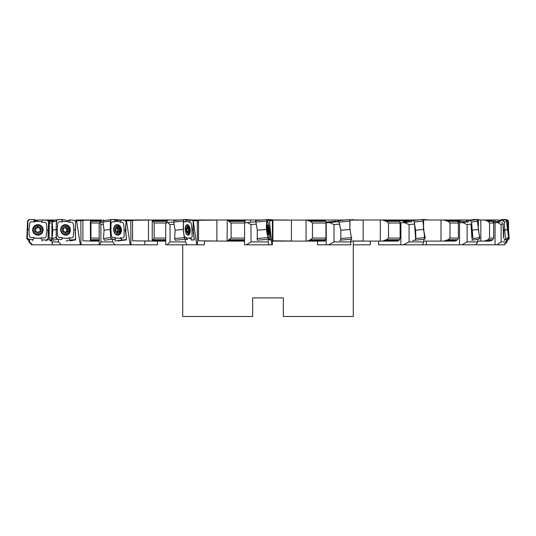 <?xml version="1.0" encoding="UTF-8"?>
<svg xmlns="http://www.w3.org/2000/svg" width="536" height="536" viewBox="0 0 536 536"><rect width="100%" height="100%" fill="white"/><g stroke="black" fill="none" stroke-linecap="round" stroke-linejoin="round"><path stroke-width="0.8" d="M48.749 221.857L48.655 221.321M48.83 220.825L49.774 220.872M48.079 236.966L48.649 223.09M46.565 240.021L48.079 240.007L48.079 238.627M42.21 240.068L41.185 238.386A620.159 617.559 -160.6 0 0 33.996 238.085L32.843 239.666M29.574 239.358L29.581 241.93L32.462 244.811L31.671 244.811L28.971 241.93L29.581 241.93M75.677 221.167L76.561 220.825L80.306 244.811L32.462 244.811M35.028 221.107L33.668 219.512L34.619 222.025L33.52 221.978C28.401 220.296 29.835 226.413 28.991 229.515L28.971 230.125M28.971 240.275L28.971 241.93M35.396 230.735L35.791 230.078A0.938 0.938 19.4 0 0 35.47 229.026A0.938 0.938 19.4 0 1 36.073 228.075L35.396 229.247M35.999 228.296L37.359 227.586L38.485 227.633L39.785 228.457L40.314 229.455L40.233 231.257M39.932 229.931L40.012 229.71A0.938 0.938 19.4 0 1 40.388 229.234A0.938 0.938 19.4 0 0 39.865 228.236L39.785 228.457M40.012 229.71A0.938 0.938 19.4 0 0 40.327 230.761L40.247 230.983M38.337 232.443L38.411 232.235A0.938 0.938 19.4 0 1 39.724 231.713A0.938 0.938 19.4 0 0 40.327 230.761M38.411 232.235A0.938 0.938 19.4 0 0 38.364 232.423A0.938 0.938 19.4 0 1 37.239 232.376A0.938 0.938 19.4 0 0 35.939 231.552A0.938 0.938 19.4 0 1 35.41 230.554A0.938 0.938 19.4 0 0 35.791 230.078M36.073 228.075A0.938 0.938 19.4 0 0 37.433 227.365A0.938 0.938 19.4 0 1 38.565 227.411L38.485 227.633M38.565 227.411A0.938 0.938 19.4 0 0 39.865 228.236M38.036 226.46A3.451 3.437 -160.6 0 1 40.816 231.74A3.451 3.437 -160.6 0 1 34.847 231.485A3.451 3.437 -160.6 0 1 38.036 226.46M38.069 225.341A4.603 4.583 -160.6 0 1 42.23 231.458A4.603 4.583 -160.6 0 1 36.361 234.252A4.603 4.583 -160.6 0 1 38.069 225.341M42.23 231.458L42.19 231.565A4.603 4.583 -160.6 0 1 37.667 234.621A4.603 4.583 -160.6 0 1 33.507 228.504L33.547 228.396M82.919 220.644L76.561 220.825M75.422 235.505L75.496 225.093M74.189 240.021L75.563 240.007L75.536 239.257M61.854 238.949L62.411 238.085A620.159 573.862 -103.2 0 1 69.111 238.386L70.149 240.061M58.344 239.358L58.424 241.93L61.191 244.811M52.434 224.484L51.898 224.604L51.898 241.93L58.424 241.93M51.898 224.604L52.34 223.271M52.702 244.811L51.898 241.93M103.368 224.283L100.895 224.604L99.897 222.561L99.194 222.822L99.194 244.811L80.306 244.811M80.862 220.604L80.996 244.811M75.268 230.245L73.827 230.272C73.184 227.184 74.692 221.087 69.921 222.38L68.903 222.326L68.909 221.643M57.191 229.515C57.828 232.644 56.287 238.674 61.091 237.415L62.109 237.461L62.102 238.151A514.533 129.926 127.3 0 1 62.411 238.085M66.859 229.455L67.797 229.234A0.938 0.871 76.8 0 0 67.784 230.761A0.938 0.871 76.8 0 1 67.255 231.713A0.938 0.871 76.8 0 0 66.008 232.423A0.938 0.871 76.8 0 1 64.963 232.376A0.938 0.871 76.8 0 0 63.73 231.552A0.938 0.871 76.8 0 1 63.215 230.554A0.938 0.871 76.8 0 0 63.221 229.026A0.938 0.871 76.8 0 1 63.757 228.075A0.938 0.871 76.8 0 0 64.997 227.365A0.938 0.871 76.8 0 1 66.049 227.411L65.111 227.633L66.343 228.457L66.846 230.983L65.07 232.644M67.797 229.234A0.938 0.871 76.8 0 0 67.281 228.236A0.938 0.871 76.8 0 1 66.049 227.411M67.784 230.761L66.846 230.983M66.008 232.423L65.365 232.57M65.533 226.46A3.451 3.196 -103.2 0 1 68.273 231.74A3.451 3.196 -103.2 0 1 62.712 231.485A3.451 3.196 -103.2 0 1 65.533 226.46M65.405 225.341A4.603 4.261 -103.2 0 1 69.62 229.535A4.603 4.261 -103.2 0 1 66.417 234.413A4.603 4.261 -103.2 0 1 61.225 230.895A4.603 4.261 -103.2 0 1 64.32 225.442A4.603 4.261 -103.2 0 1 65.405 225.341M66.417 234.413L65.948 234.52A4.603 4.261 -103.2 0 1 64.869 234.621A4.603 4.261 -103.2 0 1 61.111 232.021M60.622 229.937A4.603 4.261 -103.2 0 1 63.858 225.549L64.32 225.442M269.635 223.485L271.873 244.811L272.355 244.811L272.362 220.604L269.769 220.799M256.268 224.142L251.009 224.604L247.23 222.561L244.563 222.822L244.563 244.811L246.473 244.811L251.009 241.93L268.261 241.93L268.04 239.358M247.23 222.561L255.692 221.817M270.358 235.391L269.548 225.214M268.549 238.922L268.57 238.085A620.159 88.654 -95 0 1 269.628 238.386L269.916 240.068L270.365 240.034M271.873 244.811L268.918 244.811L268.261 241.93M251.009 224.604L251.009 241.93M268.918 244.811L246.473 244.811M269.916 230.245L268.905 230.272C268.543 227.184 268.281 221.087 267.652 222.38L267.43 221.643L268.998 219.914M267.296 227.431L267.873 229.234L267.209 229.294M267.873 229.234L268 230.761L267.296 230.828M267.571 231.639L267.993 231.713L268 230.761M267.92 231.612L267.705 232.436M267.41 231.492L267.859 232.423M267.477 231.485L267.457 227.411M267.303 226.46A3.451 0.496 -95 0 1 267.591 226.983A3.451 0.496 -95 0 1 268.094 232.758A3.451 0.496 -95 0 1 267.176 230.822A3.451 0.496 -95 0 1 267.303 226.46M266.814 225.341L266.814 225.341A4.603 0.657 -95 0 1 266.854 225.341A4.603 0.657 -95 0 1 267.109 225.69A13.434 13.434 0 0 1 267.591 226.983M268.094 232.758A13.434 13.434 0 0 1 267.846 234.118A4.603 0.657 -95 0 1 267.618 234.513A4.603 0.657 -95 0 1 267.611 234.513L267.618 234.513M193.282 220.825L196.752 244.811L187.01 244.811L185.429 241.93L185.228 239.358M198.548 220.665L193.402 220.825M174.16 224.202L170.046 224.604L167.507 222.561L165.711 222.822L165.711 244.811L166.998 244.811L170.046 241.93L185.429 241.93M167.507 222.561L173.671 221.951M193.697 235.411L193.121 225.194M193.442 240.021L194.039 239.947M185.55 221.294L186.334 219.512L184.056 219.599L183.5 220.591L183.366 231.492L184.833 238.815L187.419 239.612L186.997 238.949L187.225 238.085A620.159 292.435 -95.6 0 1 190.655 238.386L191.372 240.061M170.046 224.604L170.046 241.93M187.01 244.811L166.998 244.811M204.377 241.012L204.377 244.811L196.752 244.811M197.335 220.604L197.382 244.811M193.308 230.245L191.989 230.272C191.466 227.184 191.868 221.087 189.51 222.38L188.994 222.326L188.953 221.643L190.749 219.914M186.615 229.455L186.287 228.457M186.742 231.311L188.927 230.761A0.938 0.442 84.4 0 1 188.84 229.234L186.729 229.442M188.84 229.234A0.938 0.442 84.4 0 0 188.518 228.236A0.938 0.442 84.4 0 1 188.37 228.309A0.938 0.442 84.4 0 1 187.841 227.411L187.299 227.465M187.386 231.72L188.478 231.612A0.938 0.442 84.4 0 1 188.712 231.713A0.938 0.442 84.4 0 0 188.927 230.761M188.478 231.612A0.938 0.442 84.4 0 0 188.123 232.423L187.654 232.47M186.856 231.505L187.051 231.485A0.938 0.442 84.4 0 1 187.587 232.376A0.938 0.442 84.4 0 0 187.901 232.584A0.938 0.442 84.4 0 0 188.123 232.423M187.051 231.485A0.938 0.442 84.4 0 0 186.91 231.552A0.938 0.442 84.4 0 1 186.582 230.554A0.938 0.442 84.4 0 0 186.495 229.026A0.938 0.442 84.4 0 1 186.709 228.075A0.938 0.442 84.4 0 0 186.943 228.182A0.938 0.442 84.4 0 0 187.305 227.365A0.938 0.442 84.4 0 1 187.52 227.204A0.938 0.442 84.4 0 1 187.841 227.411M187.52 226.46A3.451 1.628 -95.6 0 1 189.235 231.74A3.451 1.628 -95.6 0 1 186.387 231.485A3.451 1.628 -95.6 0 1 187.52 226.46M185.195 228.798A4.603 2.171 -95.6 0 1 186.943 225.341A4.603 2.171 -95.6 0 1 187.138 225.341A4.603 2.171 -95.6 0 1 189.577 229.917A4.603 2.171 -95.6 0 1 187.848 234.507A4.603 2.171 -95.6 0 1 185.456 231.458M423.661 239.358L423.849 241.93L422.542 244.811L459.52 244.811L459.52 222.822L458.354 222.822M461.322 221.643L466.876 221.643M461.04 221.69L457.972 221.73M456.645 220.658L460.183 220.725M471.861 237.817L471.043 224.048L467.111 224.604L462.662 222.561L459.52 222.822M462.662 222.561L468.759 221.696L466.668 221.67M477.697 239.384L477.837 241.93L475.727 244.811L461.771 244.811L467.111 241.93L477.837 241.93M467.111 224.604L467.111 241.93M459.52 244.811L461.771 244.811M426.308 241.1L426.308 244.811M125.799 220.825L126.449 220.825L130.221 244.811L114.865 244.811L112.553 241.93L112.406 239.358M132.566 220.651L126.449 220.825M99.897 222.561L103.026 222.152M125.994 235.438L125.726 225.16M125.236 240.021L126.255 240.007L126.235 239.632M114.637 221.294L114.838 219.512L111.542 219.559L110.637 220.149L110.242 231.492L110.778 237.589L111.347 238.815L115.327 239.612L115.635 238.085A620.159 460.947 -97.4 0 1 121.022 238.386L121.947 240.061M100.895 224.604L100.895 241.93L112.553 241.93M114.865 244.811L99.696 244.811L100.895 241.93M99.194 244.811L99.696 244.811M144.827 241.012L144.827 244.811L130.221 244.811M130.824 220.604L130.925 244.811M125.705 230.245L124.238 230.272M116.205 227.633L116.969 228.53M117.029 227.525L117.893 227.411A0.938 0.697 82.6 0 0 118.905 228.236A0.938 0.697 82.6 0 1 119.354 229.234L117.672 229.455L117.223 228.457M117.672 229.455L117.31 231.934M119.354 229.234A0.938 0.697 82.6 0 0 119.394 230.761L117.712 230.983M116.989 231.827L118.603 231.612A0.938 0.697 82.6 0 1 118.999 231.713A0.938 0.697 82.6 0 0 119.394 230.761M118.603 231.612A0.938 0.697 82.6 0 0 118.021 232.423L117.351 232.51M116.111 231.519L116.359 231.485A0.938 0.697 82.6 0 1 117.176 232.376A0.938 0.697 82.6 0 0 118.021 232.423M116.359 231.485A0.938 0.697 82.6 0 0 116.165 231.552A0.938 0.697 82.6 0 1 115.716 230.554A0.938 0.697 82.6 0 0 115.676 229.026A0.938 0.697 82.6 0 1 116.071 228.075A0.938 0.697 82.6 0 0 117.049 227.365A0.938 0.697 82.6 0 1 117.893 227.411M117.444 226.46A3.451 2.566 -97.4 0 1 119.816 231.74A3.451 2.566 -97.4 0 1 115.341 231.485A3.451 2.566 -97.4 0 1 117.444 226.46M117.176 225.341A4.603 3.424 -97.4 0 1 120.721 229.803A4.603 3.424 -97.4 0 1 117.886 234.493A4.603 3.424 -97.4 0 1 113.9 230.366A4.603 3.424 -97.4 0 1 116.701 225.361A4.603 3.424 -97.4 0 1 117.176 225.341A5.139 3.819 -97.4 0 0 115.897 224.979M117.886 234.493L117.049 234.601A4.603 3.424 -97.4 0 1 116.573 234.621A4.603 3.424 -97.4 0 1 115.944 234.507M114.818 225.844A4.603 3.424 -97.4 0 1 115.856 225.468L116.701 225.361M337.7 221.643L338.765 221.643M337.178 221.69L334.625 221.783L335.811 220.906L336.883 221.703M335.168 221.234L325.881 222.065M339.791 224.088L334.022 224.604L329.459 222.561L325.935 222.822M329.459 222.561L338.846 221.67M350.846 239.358L350.725 244.811L328.548 244.811L334.022 241.93L351.067 241.93M334.022 224.604L334.022 241.93M272.362 241.1L317.48 241.1L317.48 244.811L326.243 244.811L326.243 222.822M326.243 244.811L328.548 244.811M507.029 239.404L507.029 241.93L504.329 244.811L503.853 244.811L506.513 241.93L506.446 239.565M353.291 241.1L353.291 316.495L283.35 316.495L283.35 297.882L252.65 297.882L252.65 316.495L182.709 316.495L182.709 244.811M457.985 220.631L457.985 220.289L456.089 220.289M464.9 220.095L457.985 220.289M455.627 220.095L458.046 220.095M198.548 240.818L198.548 220.289L216.872 220.095L216.872 241.012L198.548 240.818M216.872 241.012L216.872 220.095M350.095 220.095L363.18 220.095L363.18 241.012L350.986 241.012M340.481 220.263L342.357 220.095M410.951 220.39L399.662 220.289L399.662 220.879M413.826 220.095L410.951 220.289M423.433 228.879L423.433 225.207M399.662 220.289L411.072 220.095M272.536 220.289L272.536 240.818L272.904 240.818L272.904 220.289L272.536 220.289L272.904 220.289M273.092 220.095L291.437 220.095L291.437 241.012L272.536 240.818M90.919 241.012L82.919 240.818L82.919 220.289L90.886 220.095M132.566 240.818L132.566 220.289L148.472 220.095L148.472 241.012L132.566 240.818M148.472 241.012L148.472 220.095M343.549 219.988L287.122 220.095M227.277 219.988L227.09 241.1L231.103 238.064L231.103 223.023L227.277 219.988L245.374 219.988L227.425 219.988M159.246 241.1L152.304 241.1L154.16 238.064L154.16 223.023L152.304 219.988L179.748 219.988L155.025 219.988M153.296 219.988L122.523 219.988L131.32 219.988L131.32 220.618M121.149 219.988L114.791 219.988L121.149 219.988M307.161 219.988L325.03 219.988L325.935 223.023L325.935 238.064L325.03 241.1L307.161 241.1L310.471 239.726L312.488 238.064L312.488 223.023L310.471 221.361L306.056 219.988L306.056 241.1L307.161 241.1M350.082 219.988L397.806 219.988L399.608 221.361L400.117 223.023L400.117 238.064L399.608 239.726L397.806 241.1L382.322 241.1L386.409 239.726L388.513 238.064L388.513 223.023L386.409 221.361L382.322 219.988M396.506 219.988L414.864 219.988M423.788 241.1L443.694 241.1L448.069 239.726L449.999 238.064L449.999 223.023L448.069 221.361L443.694 219.988L423.44 219.988M443.694 219.988L454.923 219.988L457.603 221.361L458.36 223.023L458.36 238.064L457.603 239.726L454.923 241.1L443.694 241.1M441.007 241.1L441.007 219.988L465.764 219.988M477.79 241.1L483.874 241.1L486.072 240.584L488.008 239.726L489.536 238.064L489.536 223.023L488.008 221.361L486.072 220.504L483.874 219.988L478.058 219.988M470.38 219.988L466.488 219.988M483.874 219.988L489.495 219.988L491.324 220.504L492.738 221.361L493.649 223.023L493.649 238.064L492.738 239.726L491.324 240.584L489.495 241.1L483.874 241.1M498.018 219.988L499.941 220.504L498.018 219.988L493.341 219.988M492.437 219.988L482.433 219.988M34.585 221.361L37.982 219.988L42.981 219.988M76.012 219.988L93.117 219.988M61.928 219.988L62.511 219.988M54.21 219.988L43.965 219.988M51.898 241.1L50.17 240.584L49.339 239.726L49.104 238.064L49.339 221.361L51.583 219.988L55.737 219.988M101.297 219.988L91.281 219.988L90.557 220.504L102.101 220.504L103.528 219.988M227.217 219.988L191.205 219.988M189.865 219.988L186.133 219.988M261.983 219.988L245.374 219.988L244.764 223.023M287.122 219.988L269.152 219.988M268.007 219.988L267.35 219.988M227.277 241.1L244.563 241.1M205.281 241.012L227.217 241.1M205.281 241.1L204.377 241.1M145.926 241.012L165.711 241.1M145.926 241.1L144.827 241.1M99.194 240.584L90.557 240.584L90.463 239.726L90.557 240.584L91.281 241.1L99.194 241.1M350.993 241.1L382.322 241.1M35.155 221.361L38.646 219.988M52.314 223.023L49.104 223.023L49.098 222.514L49.098 238.574L49.104 238.064L51.898 238.064M99.194 239.726L90.463 239.726L90.953 238.064L90.953 223.023L90.557 220.504L90.463 221.361L101.003 221.361L102.101 220.504M100.286 223.023L101.003 221.361M152.304 241.1L152.338 240.584L165.711 240.584M166.401 223.023L166.85 221.361L168.445 219.988M272.201 219.988L272.201 220.618M250.573 219.988L250.573 222.266M338.611 219.988L338.611 220.43M353.291 244.811L370.289 244.811L370.289 241.1M493.093 221.643L498.098 221.643M503.512 237.817L503.103 224.048L501.127 224.604L497.562 222.561L493.636 222.822M497.562 222.561L500.624 221.696L497.971 221.67M501.127 224.604L501.127 241.93L506.513 241.93M501.73 222.594L502.768 223.653L501.73 222.587M503.853 244.811L496.852 244.811L501.127 241.93M475.727 244.811L495.043 244.811L495.043 222.822M495.043 244.811L496.852 244.811M157.443 241.1L157.443 244.811L144.827 244.811M407.95 221.643L411.481 221.643M407.521 221.69L403.266 221.743M407.95 220.698L399.179 220.892M415.621 237.817L414.495 224.048L409.075 224.604L404.278 222.561L400.111 222.822M404.278 222.561L411.407 221.67M409.075 224.604L409.075 241.93L423.849 241.93M422.542 244.811L403.32 244.811L409.075 241.93M378.557 241.1L378.557 244.811L400.895 244.811L400.895 222.822M400.895 244.811L403.32 244.811M43.034 219.901L47.369 220.316L48.742 221.971L48.052 230.286L48.086 238.473L46.585 239.967L42.23 240.007L41.882 241.012M47.63 240.007L48.086 238.473M27.537 221.556L26.8 238.547L28.174 240.202L29.574 240.336M32.502 240.617L32.857 239.619L28.529 239.203L27.135 237.589L27.49 230.232M33.976 238.151L34.003 237.461L32.904 237.415C27.698 238.674 29.554 232.644 28.964 229.515L27.765 229.428L27.885 220.584L27.544 221.549M32.857 231.358A5.139 5.119 -160.6 0 1 37.285 224.999A5.139 5.119 -160.6 0 1 40.91 234.199M41.728 239.277L42.23 240.001M34.619 221.294L33.661 219.512L28.971 219.599L27.872 220.591L27.316 238.42L28.529 239.197L32.857 239.612L33.989 238.151L41.151 238.453L42.237 240.001L46.585 239.96L48.059 238.795L48.582 221.14L47.369 220.323L43.034 219.914L41.801 221.643L34.646 221.341L41.808 221.643L43.034 219.914M27.457 222.045L29.306 219.552L33.668 219.505M33.359 238.949L32.864 239.605M43.148 230.118A5.26 5.233 -160.6 0 1 32.837 231.277A5.26 5.233 -160.6 0 1 38.11 224.664A5.26 5.233 -160.6 0 1 43.148 230.118M41.158 238.453L41.185 237.763L42.277 237.81C45.205 238.513 46.538 237.381 46.264 234.406L46.846 230.272C46.25 227.184 48.073 221.087 42.893 222.38L41.795 222.326L41.828 221.643M48.059 230.286L46.84 230.272M268.322 219.505L273.896 219.988M268.322 219.512L268.61 219.941M274.017 219.988L268.315 219.505M33.775 219.505L36.95 220.383M33.775 219.512L35.209 221.341M116.124 220.644L121.819 219.907L125.069 220.316L126.034 221.971L125.404 230.286M111.354 219.579L103.79 220.557M103.89 220.551L103.006 222.045L104.058 230.232L103.435 238.547L104.399 240.202M115.327 239.619L112.064 239.203L110.785 237.589L110.222 229.428L104.058 230.232M115.803 219.988L114.838 219.519L114.644 222.025L113.826 221.978C109.914 220.296 111.321 226.413 110.865 229.515L110.215 229.428L110.362 221.087L111.548 219.552L114.838 219.505M118.342 234.393A5.139 3.819 -97.4 0 1 117.21 235.063M125.712 233.515L126.503 238.795L126.221 239.639L122.376 240.001L121.478 239.284L122.369 240.001L125.585 239.967L126.469 238.473L125.411 230.286L126.047 221.971L125.726 220.725L121.819 219.914L119.99 221.643L114.644 221.341L119.99 221.643L121.819 219.914M117.927 240.965L125.679 239.96M122.376 240.007L114.671 241.012M103.803 220.557L111.548 219.552M110.845 229.515C111.461 232.644 110.409 238.674 114.228 237.415L115.046 237.461L115.327 239.605M121.464 230.118A5.26 3.906 -97.4 0 1 117.987 235.13A5.26 3.906 -97.4 0 1 113.605 229.676A5.26 3.906 -97.4 0 1 116.634 224.718A5.26 3.906 -97.4 0 1 121.464 230.118M120.439 238.453L120.426 237.763L121.243 237.81C123.468 238.513 124.399 237.381 124.03 234.406L124.231 230.272C123.615 227.184 124.633 221.087 120.841 222.38L120.024 222.326L120.004 221.643M338.491 221.335L337.727 220.517M350.899 239.619L351.737 239.203L349.928 229.428L349.887 219.552L338.725 220.618M349.887 219.552L338.631 220.551L340.869 230.232L340.842 238.547L340.467 240.202L339.556 240.617M349.928 229.428L340.869 230.232M340.514 240.148L351.73 239.203M185.952 220.376L190.749 219.907L192.826 220.316L193.395 221.971L192.913 230.286L193.235 220.725L190.756 219.914L188.94 221.643L185.543 221.341L186.334 219.512M174.066 220.551L184.183 219.552L174.086 220.551L173.691 222.045L175.098 230.232L174.622 238.547L175.192 240.202L185.329 239.203L184.344 237.589L183.245 229.428L175.098 230.232M184.156 236.59L183.245 229.428L183.426 221.087L184.216 219.552L186.334 219.505M193.362 233.743L194.3 239.639L191.928 240.001L190.984 239.284L191.922 240.001L193.931 239.967L194.327 238.473L193.047 231.766M187.426 239.619L185.329 239.203M186.488 238.145L187.419 239.605M190.213 230.118A5.26 2.479 -95.6 0 1 188.156 235.13A5.26 2.479 -95.6 0 1 185.208 229.676A5.26 2.479 -95.6 0 1 187.131 224.671A5.26 2.479 -95.6 0 1 190.213 230.118M192.002 234.406L191.975 230.272M189.898 238.453L189.858 237.763L190.38 237.81C191.821 238.513 192.364 237.381 192.015 234.406M188.94 221.643L185.55 221.341M185.53 221.341L185.57 222.025L185.047 221.978C182.495 220.296 183.634 226.413 183.466 229.515M184.196 236.825L186.434 237.461L186.474 238.151M351.817 219.552L354.631 219.988M120.278 219.901L120.754 219.988M120.714 219.988L120.285 219.914M114.838 219.512L120.118 219.988M115.334 219.512L115.789 219.988M186.113 219.552L192.451 219.988M186.937 219.512L187.352 219.988L186.32 219.552M69.513 219.901L70.176 219.981M70.156 219.988L69.519 219.914M58.759 219.552L65.62 219.988M62.143 219.512L62.578 219.988L61.814 219.512L62.236 221.341L68.889 221.643L70.517 219.914M66.049 221.515L66.23 220.912L70.524 219.907L74.551 220.316L75.797 221.971L75.094 230.286L75.804 221.629L75 220.45L70.517 219.914L68.889 221.643L62.236 221.341M53.486 220.551L52.22 222.045L52.796 230.232L52.099 238.547L53.345 240.202L57.607 239.203L56.186 237.589L56.226 229.428L52.796 230.232M62.223 221.341L62.223 222.025L61.205 221.978C56.394 220.296 57.908 226.413 57.211 229.515L56.22 229.428L56.314 221.087L57.747 219.552L61.821 219.505M68.789 232.812A5.139 4.757 -103.2 0 1 65.653 235.13M63.315 225.133A5.139 4.757 -103.2 0 1 67.154 225.824M75.221 232.946L75.683 238.473L75.248 239.639L70.383 240.001L69.64 239.284L70.383 240.001L74.41 239.967L75.677 238.473L75.174 232.209M70.149 240.965L74.692 239.934M70.39 240.007L66.102 241.012M53.211 220.577L57.747 219.552M61.653 239.619L57.607 239.203M62.109 238.145L61.647 239.605M70.39 230.118A5.26 4.864 -103.2 0 1 66.089 235.116A5.26 4.864 -103.2 0 1 60.622 229.676A5.26 4.864 -103.2 0 1 63.71 224.959A5.26 4.864 -103.2 0 1 70.39 230.118M68.782 238.453L68.789 237.763L69.807 237.81C72.548 238.513 73.754 237.381 73.412 234.406L73.827 230.272M403.26 221.77L405.886 220.906L407.045 221.703M411.722 222.072L410.824 220.517M423.661 239.418L424.8 239.203L425.202 237.589L423.48 229.428L423.628 221.087L422.904 219.552L410.824 220.504L413.397 220.631L414.134 221.696L415.608 230.232L415.836 237.776M415.527 234.413L415.346 230.245L423.48 229.428M415.34 230.245L414.77 226.346M415.433 238.004L415.514 234.413M425.209 237.589L415.822 238.54L415.018 240.202L412.713 240.617M415.708 219.907L405.886 220.906M457.315 221.147L459.325 220.906L460.431 221.703M466.93 222.072L466.688 220.517M471.868 240.202L478.956 239.203L479.807 237.589L478.273 229.428L478.38 221.087L477.241 219.552L473.864 219.505L466.695 220.504L470.126 220.551L471.539 222.045L472.973 238.547L471.834 240.202M471.908 234.413L471.874 230.245L478.273 229.428M471.868 230.245L471.251 226.447M471.566 238.004L471.961 237.461L471.894 234.413M457.288 221.127L459.325 220.906M466.555 221.643L466.481 219.914M498.152 222.072L498.594 220.517M498.594 220.51L502.741 220.551L504.289 222.045L505.408 238.547L504.068 240.202L507.894 239.163M503.699 234.413L503.813 230.245L507.706 229.428L507.753 221.087L506.339 219.552L502.225 219.505L498.601 220.504M503.807 230.245L503.21 226.48M503.15 238.004L503.646 237.461L503.679 234.413M490.614 220.175L493.314 219.901L491.304 220.464M494.011 221.643L498.333 221.448L494.011 221.643L493.314 219.914M507.672 239.203L508.858 237.589L507.706 229.428M507.713 220.711L508.543 222.045L508.51 230.232L509.2 238.547L507.827 240.202L507.029 240.275M507.311 230.245L508.517 230.232M492.966 219.901L492.035 219.988M508.202 221.087L506.694 219.552L502.333 219.505M465.483 219.901L464.612 219.988M480.263 219.988L474.179 219.505M414.181 219.901L413.477 219.988M424.646 219.579L421.249 219.512M423.313 219.78L424.914 219.988M269.005 219.901L269.648 220.316L269.755 221.971L269.481 230.286L269.715 220.45L269.005 219.914L267.43 221.643L266.66 221.422L267.43 221.643M266.499 229.428L266.988 219.552L255.612 220.551L257.34 230.232L257.18 240.202L268.563 239.203L266.499 229.428L257.34 230.232M270.023 233.91L271.263 239.873L270.653 240.001L269.782 239.284L271.216 239.967L269.481 230.286M267.678 219.512L266.707 220.926M266.915 219.653L267.685 219.505M267.062 220.376L267.678 219.512L266.941 219.599L266.694 221.093L266.352 227.351L266.7 231.492L268.221 238.42L269.233 239.619L268.074 239.719M268.288 238.634L269.226 239.605M268.348 230.118A5.26 0.75 -95 0 1 268.027 235.13A5.26 0.75 -95 0 1 266.801 229.676A5.26 0.75 -95 0 1 267.109 224.658A5.26 0.75 -95 0 1 268.348 230.118M268.771 238.453L268.878 237.81C269.36 238.513 269.454 237.381 269.159 234.406L268.891 230.272M125.518 231.88L125.417 230.286M349.82 219.559L349.914 229.308L351.703 239.21M62.216 221.294L61.814 219.512L57.747 219.559L56.635 220.149L56.166 227.351L56.421 238.42L57.607 239.197L61.647 239.612L61.868 238.929M422.837 219.559L424.686 239.217M477.187 219.559L479.7 238.654M506.312 219.559L508.624 238.654M507.78 220.028L508.162 220.705M269.621 231.693L269.494 230.493M308.629 240.584L325.426 240.584M308.629 220.504L325.426 220.504M310.471 221.361L325.734 221.361M312.488 223.023L325.935 223.023M312.488 238.064L325.935 238.064M310.471 239.726L325.734 239.726M384.279 240.584L398.824 240.584M384.279 220.504L398.824 220.504M386.409 221.361L399.608 221.361M388.513 223.023L400.117 223.023M388.513 238.064L400.117 238.064M386.409 239.726L399.608 239.726M445.905 240.584L456.438 240.584M445.905 220.504L456.438 220.504M448.069 221.361L457.603 221.361M449.999 223.023L458.36 223.023M449.999 238.064L458.36 238.064M448.069 239.726L457.603 239.726M486.072 240.584L491.324 240.584M486.072 220.504L491.324 220.504M488.008 221.361L492.738 221.361M489.536 223.023L493.649 223.023M489.536 238.064L493.649 238.064M488.008 239.726L492.738 239.726M37.982 219.988L36.723 220.504M50.17 240.584L51.898 240.584M50.17 220.504L53.533 220.504M49.339 221.361L52.314 221.361M49.339 239.726L51.898 239.726M90.953 223.023L99.194 223.023M90.953 238.064L99.194 238.064M152.338 220.504L167.547 220.504M153.001 221.361L166.85 221.361M154.16 223.023L165.711 223.023M154.16 238.064L165.711 238.064M153.001 239.726L165.711 239.726M228.075 240.584L244.563 240.584M228.075 220.504L245.106 220.504M229.408 221.361L244.898 221.361M231.103 223.023L244.563 223.023M231.103 238.064L244.563 238.064M229.408 239.726L244.563 239.726M495.009 221.596L495.009 219.988M480.846 241.1L480.846 219.988M380.305 241.1L380.305 219.988M46.23 240.965L46.585 239.967M28.174 240.202L28.529 239.203M26.8 238.54L27.135 237.589M110.362 221.093L103.006 222.045M104.406 240.202L112.064 239.203M103.435 238.54L110.785 237.589M350.115 221.093L339.295 222.045M340.836 238.54L351.643 237.589M183.426 221.093L173.691 222.045M174.622 238.54L184.344 237.589M56.314 221.093L52.22 222.045M52.099 238.54L56.186 237.589M423.634 221.093L414.234 222.045L414 221.375M422.904 219.552L413.129 220.551M415.018 240.202L424.8 239.203M478.38 221.093L471.539 222.045M477.241 219.552L470.126 220.551M472.973 238.54L479.807 237.589M507.753 221.093L504.289 222.045M506.339 219.552L502.741 220.551M505.401 238.54L508.858 237.589M478.253 219.552L480.129 219.988M424.452 219.552L427.822 219.988M266.694 221.093L255.752 222.045M257.072 238.54L267.993 237.589M65.727 231.847L66.665 231.632M63.409 228.376L64.347 228.162M66.196 228.504L67.134 228.289M267.122 228.356L267.672 228.309M186.608 228.215L186.943 228.182M186.515 228.49L188.37 228.309M186.943 225.341L186.072 225.428M187.848 234.507L186.97 234.594M115.863 228.256L116.466 228.175M117.022 228.524L118.711 228.303M152.237 240.872L152.237 220.216M90.423 240.028L90.423 221.06M118.027 240.959L125.672 239.96M338.424 221.254L339.161 222.219M183.345 222.092L183.339 223.284L183.345 222.092M184.712 238.627L184.216 237.22M183.868 234.728L183.989 235.552M64.059 234.5L62.859 234.199M61.225 227.21L62.169 226.406M74.33 240.021L74.678 239.94M414.328 222.4L414.529 223.546M415.836 238.319L415.836 237.89M508.456 221.549L508.115 220.584M427.869 219.988L424.559 219.559"/></g></svg>
